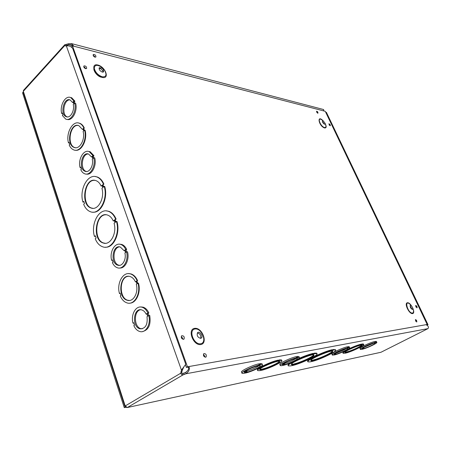 <?xml version="1.0" encoding="UTF-8"?>
<svg xmlns="http://www.w3.org/2000/svg" width="451" height="451" viewBox="0 0 451 451"><rect width="100%" height="100%" fill="white"/><g stroke="black" fill="none" stroke-linecap="round" stroke-linejoin="round"><path stroke-width="0.68" d="M185.496 364.938L186.387 367.441L189.104 366.962M72.476 45.861L325.256 111.324L427.17 324.483L187.475 366.798L72.476 45.861L71.67 46.741L71.895 47.366M416.656 321.991L416.792 321.918C416.882 320.616 416.403 319.844 415.36 319.596L416.656 321.991L415.354 319.601M416.955 307.847L417.096 307.785C417.169 306.528 416.696 305.772 415.681 305.524L416.955 307.847M416.961 307.858L415.546 305.598M330.081 125.733L330.335 125.694C330.307 124.634 329.822 123.997 328.88 123.783L330.081 125.733M330.25 125.739L328.847 123.822M317.729 113.15L317.994 113.105C317.966 112.04 317.47 111.403 316.517 111.194L317.729 113.15M317.916 113.15L317.617 113.235L316.478 111.239M95.15 57.068L95.911 56.956C95.95 55.298 95.105 54.458 93.38 54.441C93.053 55.45 93.639 56.33 95.15 57.068M95.86 56.995L95.026 57.198C93.515 56.46 92.923 55.586 93.256 54.571L93.301 54.532M85.837 68.591L86.626 68.462C86.693 66.737 85.82 65.88 84.021 65.891C83.66 66.945 84.269 67.847 85.837 68.591M86.581 68.501L85.707 68.727C84.14 67.983 83.531 67.081 83.892 66.021L83.937 65.987M205.684 357.141L206.135 356.916C206.637 354.672 205.876 353.59 203.863 353.669C203.238 355.427 203.841 356.583 205.684 357.141M205.904 357.074L205.515 357.237C203.677 356.679 203.068 355.523 203.694 353.77L203.925 353.612M183.574 339.248L184.087 339.011C184.583 336.739 183.794 335.662 181.714 335.781C181.071 337.523 181.691 338.678 183.574 339.248M183.861 339.163L183.405 339.355C181.528 338.78 180.907 337.624 181.55 335.882L181.77 335.736M322.414 121.635L324.207 124.053M324.382 124.143L322.386 121.437M324.557 124.2L324.991 124.121L325.064 123.27L323.299 120.964L322.521 120.902C322.324 122.153 323.006 123.253 324.557 124.2M410.179 305.958L412 309.206M411.994 309.307L410.089 305.908M412.445 309.403L412.812 308.095L411.267 305.626L410.28 305.462C410.015 307.232 410.737 308.546 412.445 309.403M101.351 77.217C97.117 76.45 92.325 69.809 94.276 67.413M103.037 72.149L102.687 70.706L100.646 68.642L99.068 68.259M102.332 72.104L103.572 71.901L103.228 69.403L101.932 68.09L99.361 67.656C98.792 69.398 99.778 70.88 102.332 72.104M200.605 338.357C201.219 335.499 200.137 333.695 197.346 332.945M200.633 338.351L201.428 337.985C203.576 336.198 199.556 330.634 197.589 332.663C196.58 335.499 197.6 337.399 200.633 338.351M186.387 367.441L187.475 366.798M426.466 324.838L427.17 324.483M140.611 309.747C133.434 310.7 133.846 327.437 141.09 328.711L142.161 328.841M140.464 307.007L142.916 307.12C145.402 307.836 147.381 309.752 148.841 312.881L148.165 313.338L148.909 315.469M141.462 306.928L140.966 307.035M148.717 315.491C151.147 323.886 145.899 333.328 139.928 331.541C137.329 330.831 135.294 328.852 133.823 325.605L134.477 325.16L133.631 322.679L132.977 323.125C130.61 314.753 135.836 305.304 141.918 307.199C144.405 307.92 146.378 309.843 147.838 312.971L147.167 313.428L148.041 315.948L149.721 315.396C151.085 324.624 148.661 330.019 142.454 331.586M120.637 244.222L120.135 244.29M71.365 97.641L70.987 97.636M181.894 371.613L181.77 373.005L182.508 373.58L185.603 372.425L186.077 373.755L182.982 374.916C181.928 375.018 181.195 374.443 180.778 373.186L181.443 370.108L182.435 369.927L181.894 371.613L180.902 371.793M66.387 46.008L181.443 370.108L185.761 364.261L72.712 48.426C70.858 46.261 68.755 45.455 66.387 46.008L64.747 45.585L65.863 45.979M89.591 151.581L89.084 151.598M119.639 244.216L121.714 244.442C123.799 245.135 125.451 246.793 126.68 249.42L126.043 249.916L126.697 251.788M126.505 251.793C128.907 260.103 123.354 269.901 117.553 267.826C115.377 267.133 113.669 265.425 112.423 262.691L113.043 262.211L112.248 259.872L111.628 260.351C109.289 252.081 114.808 242.266 120.716 244.436C122.796 245.13 124.453 246.793 125.682 249.42L125.04 249.916L125.868 252.284L126.505 251.793L127.509 251.788C129.696 259.426 125.175 268.695 119.695 268.001M88.593 151.451L90.183 151.761L93.96 155.713L93.374 156.26L93.904 157.777M93.718 157.754C96.057 165.855 90.166 176.189 84.709 173.776C83.057 173.15 81.755 171.78 80.797 169.677L81.366 169.153L80.639 167.022L80.075 167.546C77.786 159.496 83.627 149.146 89.185 151.632L92.962 155.595L92.376 156.136L93.131 158.295L93.718 157.754L94.716 157.873C96.926 165.568 91.694 175.557 86.35 174.052M70.373 97.455L71.72 97.777L74.928 101.21L74.376 101.779L74.832 103.099M74.646 103.065C76.935 111.008 70.914 121.646 65.699 119.087L62.385 115.524L62.926 114.977L62.238 112.959L61.697 113.505C59.459 105.624 65.423 94.964 70.728 97.585L73.936 101.024L73.378 101.593L74.088 103.629L74.646 103.065L75.638 103.251C77.848 110.923 72.267 121.319 67.098 119.391M78.564 123.005L79.979 123.36C81.8 124.121 83.249 125.688 84.32 128.073L83.751 128.631L84.331 130.3M84.32 128.073L83.249 128.552L83.982 130.643L85.047 130.164C87.832 139.32 81.597 151.812 75.193 150.211M69.183 142.787L68.496 142.905C65.587 133.208 72.786 120.124 79.483 123.281C81.304 124.036 82.747 125.609 83.818 127.994M95.195 176.55L97.309 176.989C100.116 178.06 102.315 180.445 103.905 184.143L103.02 184.927L103.662 186.77M103.905 184.143L102.518 184.882L103.29 187.097L104.683 186.359C108.392 197.95 101.148 213.419 92.821 212.162M83.897 201.738L82.928 202.121C78.998 189.572 87.844 173.15 96.813 176.944C99.615 178.01 101.813 180.4 103.409 184.098M106.43 210.905L108.826 211.322C111.933 212.432 114.357 215.02 116.11 219.085L115.191 219.84L115.873 221.802M116.409 221.362C120.541 234.154 111.775 250.26 102.845 246.855C99.536 245.75 96.993 243.05 95.223 238.748L96.097 238.032L95.341 235.772L94.462 236.493C90.493 223.797 99.152 207.691 108.325 211.299C111.431 212.41 113.861 214.997 115.608 219.068L114.689 219.823L115.49 222.117L116.91 221.379C120.609 232.97 113.765 248.022 105.387 247.199M95.449 236.104L94.462 236.493M128.507 273.627L130.891 273.881C133.733 274.766 135.971 277.027 137.6 280.663L136.946 281.142L137.702 283.307M137.95 283.121C141.078 293.336 134.488 305.344 127.25 302.971C124.256 302.091 121.933 299.752 120.287 295.952L120.919 295.495L120.107 293.094L119.476 293.55C116.448 283.386 122.993 271.378 130.39 273.898C133.231 274.783 135.469 277.049 137.104 280.685L136.444 281.165L137.296 283.6L138.451 283.098C141.191 292.186 136.309 303.264 129.736 303.157M120.197 293.359L119.476 293.55M136.444 281.165L136.946 281.142M137.6 280.663L137.104 280.685M136.298 284.322C138.705 292.654 133.333 302.238 127.464 300.315C116.978 298.1 119.662 273.064 130.035 276.525C132.306 277.23 134.116 279.017 135.452 281.886L136.106 281.407L136.957 283.842L136.298 284.322M136.202 281.683L135.452 281.886M128.529 276.311C119.199 276.497 118.669 298.432 127.966 300.281L129.538 300.467M114.689 219.823L115.191 219.84M116.11 219.085L115.608 219.068M114.075 223.279C117.136 233.314 110.281 245.682 103.318 243.027C91.412 240.033 95.883 210.611 107.626 215.093C110.016 215.933 111.899 217.901 113.28 220.99L114.193 220.235L114.994 222.523L114.075 223.279M114.312 220.567L113.28 220.99M106.177 214.789C95.246 214.073 93.064 240.445 103.82 243.033L105.354 243.303M183.895 366.843L182.435 369.927M124.764 406.199L23.193 92.275L23.322 91.316L64.747 45.585L64.792 44.711L65.716 44.525L66.06 45.483L65.733 45.839L68.772 44.728L68.428 43.77L71.371 43.572L73.936 46.239M64.752 44.75L23.463 90.375L23.322 91.316L125.192 405.956L180.778 373.186L181.77 373.005M126.218 407.309L127.323 407.535L182.982 374.916L182.508 373.58M374.685 341.723L376.444 341.537M360.36 349.316L360.016 348.538C358.624 347.997 369.865 342.591 374.601 341.542L375.012 342.461L374.392 342.777L376.794 342.315C378.073 342.901 367.041 348.189 362.288 349.283L360.422 349.452C359.03 348.922 370.282 343.515 375.012 342.461M332.291 354.948L331.953 354.159C330.397 353.561 341.948 347.975 347.129 346.836L347.558 347.806L346.915 348.138L349.632 347.642C351.064 348.29 339.744 353.742 334.546 354.931L332.364 355.123C330.814 354.537 342.371 348.956 347.558 347.806M347.214 347.028L348.24 346.622L349.283 346.847M241.961 372.977L241.663 372.205C239.526 371.438 251.962 365.333 258.682 363.878L259.133 365.028L258.446 365.406L260.661 364.729L262.386 364.786C264.359 365.609 252.227 371.539 245.513 373.056L246.178 372.689L243.963 373.372L242.102 373.349C239.966 372.594 252.413 366.5 259.133 365.028M258.773 364.109L260.21 363.585L261.941 363.641L262.076 363.996M278.137 360.366L279.479 359.87L281.492 359.921L281.638 360.287M257.639 370.232L257.577 370.074C255.086 369.194 270.346 361.758 278.047 360.146L278.267 360.699L277.59 361.071L279.699 360.422L281.712 360.473C283.972 361.454 269.157 368.642 261.445 370.339L262.104 369.983L259.996 370.637L257.797 370.626C255.305 369.752 270.572 362.322 278.267 360.699M313.36 353.669L314.494 353.122L316.698 353.167L316.844 353.516M288.257 365.513L288.2 365.383C287.71 365.028 288.347 364.25 290.106 363.055M298.951 358.421C304.543 355.969 309.307 354.283 313.231 353.364L313.451 353.883L312.47 354.401L314.713 353.635L316.918 353.68C319.438 354.83 300.924 363.72 292.163 365.62L293.099 365.118L290.872 365.885L288.409 365.896C285.551 364.904 304.746 355.653 313.451 353.883M125.265 406.159L124.78 406.255L125.192 405.956L127.323 407.535L380.948 352.276L427.948 328.632C428.997 327.274 428.354 325.96 426.026 324.686M332.331 350.004L333.379 349.48L335.459 349.824M307.892 361.555L307.819 361.386C305.152 360.434 324.01 351.368 332.201 349.705L332.415 350.207L331.457 350.715L332.635 350.483L332.421 349.987M361.336 344.299L362.305 343.91L363.551 344.141M343.087 353.144L342.969 352.868C342.647 352.592 343.318 351.938 344.981 350.906M348.138 349.192C353.122 346.774 357.496 345.077 361.257 344.113L361.465 344.581L360.834 344.908L361.882 344.705L361.674 344.237M280.246 365.355L279.924 364.56C278.047 363.867 290.128 357.976 296.177 356.656L296.617 357.728L295.946 358.088L299.329 357.519C301.065 358.269 289.254 364.008 283.2 365.383L283.848 365.034L281.836 365.665L280.353 365.631C278.481 364.949 290.568 359.058 296.617 357.728M296.268 356.871L297.525 356.397L299.002 356.718M361.882 344.705L363.675 344.434C365.333 345.201 351.504 351.819 345.522 353.15L343.172 353.336C341.339 352.654 355.518 345.849 361.465 344.581M362.514 344.378L362.305 343.91M345.99 352.575L345.038 352.535C343.183 351.729 360.885 344.028 361.815 345.246C363.162 345.866 352.028 351.216 347.061 352.355L345.381 352.891L345.99 352.575L345.787 352.107L345.083 352.146M346.447 352.671L346.244 352.208L346.858 351.893C351.137 350.901 360.67 346.548 361.55 345.167M347.061 352.355L346.858 351.893M345.866 352.282L346.244 352.208M332.635 350.483L333.593 349.982L335.544 350.027C337.889 351.115 319.669 359.842 311.41 361.629L312.329 361.144L310.209 361.877L308.027 361.882C305.361 360.941 324.224 351.876 332.415 350.207M333.593 349.982L333.379 349.48M312.554 360.642L310.976 360.625C308.371 359.543 331.237 349.683 332.596 351.306C334.445 352.146 320.328 358.934 313.755 360.4L311.63 361.133L312.554 360.642L312.351 360.152L310.936 360.197M312.831 360.885L312.628 360.388L313.546 359.904C319.331 358.613 331.733 352.924 332.415 351.233M313.755 360.4L313.546 359.904M185.603 372.425C188.011 370.643 188.992 369.053 188.557 367.666L188.597 367.046M188.896 366.545C190.029 368.969 189.087 371.37 186.077 373.755L427.948 328.632M188.557 367.666L188.135 367.131M65.716 44.525L68.428 43.77M72.758 45.934L71.038 44.739L68.772 44.728L72.543 45.703M323.97 110.991L323.44 109.492M326.203 112.299L325.757 112.378L326.394 112.322L325.955 112.778M426.663 323.423L427.751 324.709L427.018 325.081L426.793 324.669M427.249 325.289L427.751 324.709M413.747 311.737L413.528 311.275M410.427 304.741L410.286 304.453M380.441 352.389L379.956 352.496M292.045 365.338L292.163 365.62M293.257 364.617L291.47 364.6C288.64 363.45 312.334 353.285 313.862 355.005C315.852 355.884 301.505 362.801 294.542 364.352L292.321 365.118L293.257 364.617L293.049 364.104L291.408 364.154M314.713 353.635L314.494 353.122M313.733 354.159L313.518 353.64M293.167 364.391L294.334 363.844C300.456 362.474 313.062 356.685 313.704 354.931M294.542 364.352L294.334 363.844M293.607 364.853L293.398 364.34M261.642 369.741L259.973 369.713C257.312 368.642 277.996 359.853 279.541 361.403C281.39 362.192 269.467 367.999 263.091 369.448L260.988 370.096L261.642 369.741L261.428 369.194L259.923 369.228M279.699 360.422L279.479 359.87M279.022 360.794L278.803 360.236M261.512 369.397L262.877 368.901C268.356 367.65 278.65 362.931 279.372 361.33M263.091 369.448L262.877 368.901M262.437 369.803L262.223 369.256M102.518 184.882L103.02 184.927M101.92 188.298C104.948 198.237 97.935 210.843 91.13 208.035C79.72 204.889 84.805 176.07 96.035 180.659C98.194 181.477 99.896 183.281 101.148 186.088L102.039 185.305L102.805 187.52L101.92 188.298M104.181 186.314C108.268 198.97 99.299 215.386 90.572 211.784C87.579 210.713 85.273 208.215 83.66 204.297L84.506 203.553L83.773 201.377L82.928 202.121M102.163 185.677L101.148 186.088M94.806 180.361C84.196 179.216 81.242 205.306 91.632 208.063L92.945 208.339M83.249 128.552L83.751 128.631M83.119 131.478C85.425 139.483 79.494 149.924 74.178 147.454C65.463 144.703 70.373 121.809 78.908 125.694L82.392 129.386L82.956 128.834L83.689 130.925L83.119 131.478M84.551 130.091C87.545 139.866 80.267 152.928 73.705 149.879C71.788 149.118 70.283 147.483 69.195 144.974L69.747 144.438L69.042 142.369L68.496 142.905M83.102 129.257L82.392 129.386M78.198 125.474C69.978 124.126 66.669 145.075 74.68 147.522L75.435 147.736M147.691 316.19L147.015 316.647C147.838 324.63 145.532 328.689 140.092 328.824C131.636 327.217 133.254 307.306 141.637 309.893C143.503 310.423 145.002 311.833 146.141 314.133L146.812 313.67L147.691 316.19M146.947 314.059L146.141 314.133M148.165 313.338L147.167 313.428M133.755 323.046L132.977 323.125M148.841 312.881L147.838 312.971M119.577 246.872C112.632 247.238 111.978 263.66 118.855 265.194L119.628 265.346M125.536 252.543L124.899 253.039C126.584 259.472 122.294 266.806 117.852 265.216C109.959 263.35 112.524 244.222 120.31 247.03L124.076 250.671L124.713 250.175L125.536 252.543M124.882 250.671L124.076 250.671M126.043 249.916L125.04 249.916M112.406 260.34L111.628 260.351M126.68 249.42L125.682 249.42M88.289 153.977C81.834 153.656 79.9 169.61 86.158 171.408L86.547 171.527M92.827 158.577L92.241 159.118C93.881 165.41 89.337 173.15 85.16 171.307C78.113 169.187 81.738 151.085 88.644 154.09L91.491 156.959L92.072 156.418L92.827 158.577M92.297 157.055L91.491 156.959M93.374 156.26L92.376 156.136M80.847 167.631L80.075 167.546M93.96 155.713L92.962 155.595M69.956 99.902C63.85 99.293 61.336 114.966 67.216 116.86L67.413 116.933M73.801 103.922L73.242 104.491C74.855 110.67 70.215 118.647 66.224 116.696C59.667 114.492 63.738 96.914 70.13 99.97L72.538 102.45L73.09 101.887L73.801 103.922M73.338 102.602L72.538 102.45M74.376 101.779L73.378 101.593M62.469 113.641L61.697 113.505M74.928 101.21L73.936 101.024M362.88 347.868L373.586 343.228M362.204 349.018L362.807 348.708L362.238 348.662C360.896 348.065 374.313 342.213 374.973 343.115C375.959 343.561 367.604 347.586 363.816 348.505L362.204 349.018M362.548 348.121L362.807 348.708M363.416 347.597L363.816 348.505M362.813 347.918L363.213 348.815M374.973 341.666L375.384 342.585M375.593 341.351L376.004 342.264M334.794 353.539L335.707 353.156C339.688 351.977 343.262 350.438 346.424 348.533M334.366 354.666L334.992 354.345L334.281 354.3C332.759 353.635 346.915 347.495 347.715 348.482C348.815 348.967 340.246 353.127 336.119 354.114L334.366 354.666M334.681 353.623L334.992 354.345M335.707 353.156L336.119 354.114M335.082 353.477L335.493 354.441M347.603 346.954L348.025 347.924M348.24 346.622L348.668 347.591M283.132 363.918L284.412 363.444C289.012 362.114 292.902 360.428 296.082 358.398M282.828 365.13L283.482 364.78L282.467 364.735C280.561 363.946 296.127 357.288 297.226 358.427C298.556 358.996 289.627 363.371 284.84 364.504L282.828 365.13M283.076 363.771L283.482 364.78M284.412 363.444L284.84 364.504M283.758 363.794L284.186 364.853M296.854 356.752L297.294 357.823M297.525 356.397L297.964 357.468M245.299 371.528L246.759 370.998C251.793 369.555 255.903 367.779 259.088 365.665M244.966 371.336L245.648 372.447L244.363 372.402C242.142 371.517 258.789 364.487 260.137 365.738C261.659 366.37 252.487 370.885 247.193 372.131L245.648 372.447M246.759 370.998L247.193 372.131M246.088 371.365L246.528 372.498M259.522 363.963L259.973 365.107M260.21 363.585L260.661 364.729M23.142 92.167L22.55 92.821L124.267 407.625L126.1 407.23M124.944 406.238L125.215 407.067L124.267 407.625M125.215 407.067L125.778 406.949M204.14 355.918L204.715 356.098L204.168 355.315L204.038 355.754M181.939 337.889L182.052 337.438L182.621 338.211L182.052 338.041M322.769 120.569L321.478 119.616C316.749 116.86 320.548 126.703 324.551 127.52C325.78 127.701 326.191 126.934 325.78 125.226L325.419 124.239M325.137 123.467C326.648 126.545 326.49 128.05 324.647 127.977C318.744 126.286 316.427 113.872 323.299 120.964L322.775 120.58M412.569 313.597C409.091 314.161 403.87 303.089 407.428 302.751C410.884 302.271 416.053 313.124 412.569 313.597M200.729 344.564C193.084 345.759 187.035 329.117 194.759 328.339C202.273 327.336 208.294 343.487 200.729 344.564M102.377 77.448C94.682 75.751 90.059 63.027 97.794 64.995C105.365 66.765 110.005 79.207 102.377 77.448M411.267 305.626L409.576 303.844C403.78 299.577 408.093 313.575 412.451 313.067C413.449 312.825 413.747 311.754 413.347 309.854L412.868 308.388M102.276 76.805C106.312 77.02 107.039 74.81 104.463 70.181L101.3 66.985C96.954 64.431 94.609 64.865 94.27 68.281C95.308 72.38 97.98 75.221 102.276 76.805M200.594 343.78C207.511 342.805 202.009 328.04 195.136 328.959C188.095 329.687 193.62 344.863 200.594 343.78M184.301 374.465L183.828 373.135M66.9 44.316L67.238 45.275M415.456 320.836L415.659 321.208M415.788 306.725L416.002 307.103M329.089 124.837L329.365 125.209M316.737 112.26L317.014 112.626M93.915 56.296L93.887 55.704L94.637 56.448L94.084 56.46M84.568 67.825L84.546 67.205L85.301 67.938L84.715 67.96M325.064 123.27L325.413 124.228M412.812 308.095L413.02 308.777M103.228 69.403L104.463 70.181L101.3 66.985L101.932 68.09M200.954 338.273L201.428 337.985M130.891 273.881L130.39 273.898M127.966 300.281L127.464 300.315M108.826 211.322L108.325 211.299M103.82 243.033L103.318 243.027M363.472 343.966L363.675 344.434M335.33 349.531L335.544 350.027M71.371 43.572L323.655 109.548M326.394 112.322L428.01 324.709M316.698 353.167L316.918 353.68M291.346 364.301L291.47 364.6M281.492 359.921L281.712 360.473M259.849 369.392L259.973 369.713M97.309 176.989L96.813 176.944M91.632 208.063L91.13 208.035M79.979 123.36L79.483 123.281M74.68 147.522L74.178 147.454M141.09 328.711L140.092 328.824M142.916 307.12L141.918 307.199M118.855 265.194L117.852 265.216M121.714 244.442L120.716 244.436M86.158 171.408L85.16 171.307M90.183 151.761L89.185 151.632M67.216 116.86L66.224 116.696M71.72 97.777L70.728 97.585M376.382 341.407L376.794 342.315M349.209 346.678L349.632 347.642M298.895 356.453L299.329 357.519M244.25 372.114L244.363 372.402M261.941 363.641L262.386 364.786"/></g></svg>
